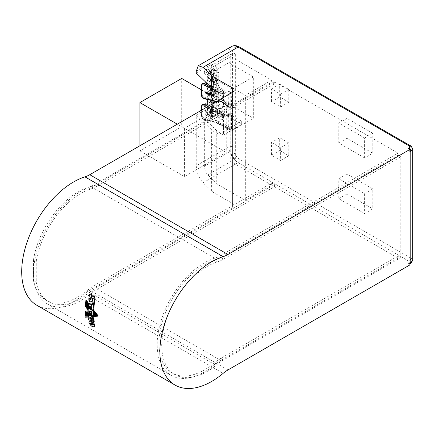 <?xml version="1.0" encoding="UTF-8"?>
<svg xmlns="http://www.w3.org/2000/svg" width="434" height="434" viewBox="0 0 434 434"><rect width="100%" height="100%" fill="white"/><g stroke="black" fill="none" stroke-linecap="round" stroke-linejoin="round"><path stroke-width="0.33" stroke-dasharray="2.17 1.63" d="M201.658 110.117L201.658 115.992C201.805 117.446 202.58 118.52 203.996 119.22A1.031 0.472 111.4 0 0 204.197 119.686L216.327 122.757L229.212 129.793L228.734 129.207L228.734 116.106L229.477 114.836L231.512 113.665L231.512 128.464L229.212 129.793L230.828 128.193A48.212 32.572 -130.4 0 0 211.483 119.198L211.483 106.498A48.212 32.572 -130.4 0 0 218.731 109.91A1.031 0.694 49.6 0 1 219.295 110.339A7.969 5.387 -130.4 0 0 221.378 112.352L222.344 113.198L221.378 112.352M204.848 98.93L205.173 98.806A48.212 32.572 49.6 0 1 216.702 101.643A48.212 32.572 49.6 0 1 217.141 101.822A1.031 0.467 -68.1 0 1 216.767 101.936A1.031 0.467 -68.1 0 1 216.571 101.502M216.588 101.496A1.031 0.743 65.3 0 0 217.58 101.919A1.031 0.743 65.3 0 0 217.705 101.838A7.969 5.387 49.6 0 1 222.018 101.941A7.969 5.387 49.6 0 1 227.362 106.737L227.161 107.024L227.476 107.003A1.031 0.472 111.4 0 0 227.676 107.469A1.031 0.472 111.4 0 0 228.056 107.355L229.212 106.368L228.42 106.807L228.42 103.596L221.378 99.532L229.765 102.82L228.42 103.596M91.438 311.986A73.796 42.608 120 0 0 91.438 312.431A73.796 42.608 120 0 0 91.438 312.876L91.71 313.207A73.796 42.608 -60 0 1 91.704 312.583A73.796 42.608 -60 0 1 91.704 312.323L91.438 311.986L91.802 311.78L92.068 312.111L91.704 312.323M90.326 311.221L90.57 311.525A73.281 42.31 120 0 1 90.57 311.509A73.281 42.31 120 0 1 90.57 311.135L90.326 310.825A73.281 42.31 120 0 0 90.326 311.221L89.963 311.428A73.796 42.608 120 0 0 89.957 311.574A73.796 42.608 120 0 0 89.974 312.974L90.337 312.762A73.281 42.31 120 0 0 90.348 313.169L89.984 313.375A73.796 42.608 120 0 0 89.984 313.391M89.963 311.428L90.57 311.525M93.229 310.245L91.813 309.198A73.796 42.608 -60 0 1 91.851 308.444L91.525 308.015M90.771 307.012L90.218 306.268L88.872 305.493L89.426 306.236M91.471 308.932L92.144 309.811M93.185 298.039L92.437 298.467L93.391 298.25A73.281 42.31 120 0 0 92.724 302.623L94.357 303.567M92.523 298.467L93.136 298.109A73.281 42.31 120 0 0 92.746 300.485L92.051 301.625L90.787 301.532L89.757 300.317L89.513 298.619A73.281 42.31 -60 0 1 90.353 293.878M91.672 296.335A73.281 42.31 120 0 0 91.216 298.961L91.493 299.118A73.281 42.31 -60 0 1 91.84 297.057L92.583 295.782M90.717 299.606L91.493 299.118L90.749 299.547M86.252 300.116A73.281 42.31 120 0 0 86.149 301.077L88.878 304.804A73.281 42.31 120 0 0 88.862 305.064L86.111 301.5A73.281 42.31 120 0 0 86.024 302.422L90.842 308.813L85.992 302.845A73.281 42.31 120 0 0 85.921 303.757L88.715 307.587A73.281 42.31 120 0 0 88.71 307.847L85.894 304.169A73.281 42.31 120 0 0 85.845 305.075L88.682 308.742A73.281 42.31 120 0 0 88.672 309.144L85.823 305.487A73.281 42.31 120 0 0 85.791 306.382L88.661 310.033A73.281 42.31 120 0 0 88.661 310.408A73.281 42.31 120 0 0 88.661 310.777L88.297 310.988A73.796 42.608 -60 0 0 88.308 311.856L87.945 311.889M88.563 303.317L88.959 303.86L88.59 304.071L88.281 303.648M89.03 303.046A73.281 42.31 120 0 0 88.959 303.86M91.802 304.646L92.453 305.021A73.281 42.31 -60 0 1 92.67 303.073L93.939 303.805M93.592 310.033L93.272 309.621L93.793 309.919M93.332 313.95L93.695 313.744L95.675 316.164L96.326 316.109L93.554 312.947M93.695 312.86A73.281 42.31 120 0 1 93.701 312.464L96.619 316.088L96.256 316.299M96.619 316.088L97.27 316.028L93.581 311.655M93.717 311.574A73.281 42.31 120 0 1 93.728 311.173L97.569 316.006L97.205 316.218M213.995 74.8L212.481 78.858L215.503 80.599L217.499 76.823L218.763 76.096L214.825 74.778A0.77 0.445 0 0 0 213.995 74.8L217.499 76.823M213.897 100.97L213.995 101.041A0.77 0.445 180 0 1 214.825 101.019L218.769 102.332L217.499 103.064L215.503 101.594L217.499 97.818L218.763 97.091L214.825 95.773A0.77 0.445 0 0 0 213.995 95.795L212.481 99.853L213.897 100.97M212.481 78.858L213.995 80.046A0.77 0.445 180 0 1 214.825 80.024L218.769 81.337L217.499 82.069L215.503 80.599M398.065 155.226L220.792 257.574A41.143 23.751 120 0 1 214.407 260.443A64.281 37.112 -60 0 0 158.974 343.652A64.281 37.112 -60 0 0 172.287 373.083A64.281 37.112 -60 0 0 214.407 362.857A41.143 23.751 120 0 1 220.792 358.348L398.065 256L398.065 258.1L220.792 360.448A38.572 22.27 120 0 0 214.808 364.674A66.852 38.599 -60 0 1 171.001 375.307A66.852 38.599 -60 0 1 157.157 344.704A66.852 38.599 -60 0 1 214.808 258.165A38.572 22.27 120 0 0 220.792 255.474L398.065 153.126L398.065 155.226L400.794 156.799L400.794 257.574L223.521 359.922A41.143 23.751 120 0 0 217.136 364.43A64.281 37.112 -60 0 1 175.016 374.656A64.281 37.112 -60 0 1 161.703 345.225A64.281 37.112 -60 0 1 217.136 262.017A41.143 23.751 120 0 0 223.521 259.147L400.794 156.799M398.065 258.1L274.429 186.718L97.156 289.066A38.572 22.27 120 0 0 91.167 293.292A66.852 38.599 -60 0 1 47.366 303.925A66.852 38.599 -60 0 1 33.516 273.322A66.852 38.599 -60 0 1 91.167 186.783A38.572 22.27 120 0 0 97.156 184.092L274.429 81.744L398.065 153.126M196.249 71.247L228.973 52.351L228.973 146.828L196.249 165.723L196.249 121.477L184.428 128.301L184.428 176.589L226.25 152.448L226.25 104.16L196.249 121.477L196.249 115.021L211.635 129.826A15.429 8.908 0 0 0 213.951 131.545L213.951 192.745L232.613 203.513L232.613 92.241L232.613 207.712L89.778 290.178A30.857 17.816 120 0 0 84.961 293.579A73.281 42.31 -60 0 1 36.879 305.292M196.249 73.031L211.7 64.107L211.7 106.102L196.249 115.021M245.34 200.367L271.7 185.144L230.79 161.524L235.337 158.904A6.429 3.711 60 0 1 230.79 151.027L204.343 166.298C204.56 169.672 205.694 172.515 207.75 174.831L216.74 183.479A15.429 8.908 0 0 0 219.056 185.193L245.34 200.367L245.34 198.267L94.428 285.393A41.143 23.751 120 0 0 88.042 289.901A64.281 37.112 -60 0 1 45.923 300.122A64.281 37.112 -60 0 1 33.516 280.619L36.244 282.192L36.244 261.301L33.516 259.727A64.281 37.112 -60 0 1 88.042 187.488A41.143 23.751 120 0 0 94.428 184.618L245.34 97.493L245.34 95.393L219.056 80.219A15.429 8.908 180 0 1 216.74 78.505L207.75 69.858L205.342 69.071L204.343 71.822L230.79 56.55A6.429 3.711 60 0 1 232.125 53.61A6.429 3.711 60 0 1 235.337 53.93L230.79 56.55L271.7 80.171L245.34 95.393M274.429 186.718L274.429 184.618L271.7 183.045L245.34 198.267L245.34 97.493L271.7 82.27L271.7 80.171M33.516 259.727L33.516 280.619M211.7 64.107L216.246 66.733L204.343 73.606L216.74 85.536A15.429 8.908 0 0 0 219.056 87.25L223.521 89.827L223.521 106.731L216.246 102.532L216.246 110.719L223.521 114.918L223.521 134.969L219.056 132.392A15.429 8.908 180 0 1 216.74 130.677L204.343 118.748L218.063 110.822L218.063 107.675L241.7 121.319L218.975 134.442L213.951 131.545M218.975 100.113L218.975 109.352L212.611 105.679L212.611 113.865L218.975 117.543L218.975 134.442M232.613 207.712A5.143 2.967 0 0 0 234.116 205.613A5.143 2.967 0 0 0 232.613 203.513M218.063 107.675L216.246 108.722L211.7 106.102M218.975 117.543L223.521 114.918M212.611 113.865L211.928 113.209L216.246 110.719M211.928 113.209L211.928 105.023L216.246 102.532M211.928 105.023L212.611 105.679M218.975 109.352L223.521 106.731M218.975 92.453L223.521 89.827M241.7 121.319L241.7 124.471L223.521 134.969M241.7 124.471L218.063 110.822M216.246 66.733L216.246 108.722M196.249 165.723C196.678 172.472 198.951 178.157 203.063 182.785L238.065 162.576L408.974 261.252A2.571 1.486 180 0 1 408.974 263.351L408.069 263.872L409.886 264.924M204.343 166.298L204.343 118.748M230.79 151.027L230.79 56.55L230.79 63.901L253.337 76.916L253.337 118.276L230.79 105.261L230.79 161.524L207.75 174.831M204.343 73.606L204.343 71.822M213.951 192.745A15.429 8.908 180 0 1 211.635 191.025L203.063 182.785M274.429 184.618L97.156 286.966A41.143 23.751 120 0 0 90.771 291.474A64.281 37.112 -60 0 1 48.651 301.701A64.281 37.112 -60 0 1 36.244 282.192M36.244 261.301A64.281 37.112 -60 0 1 90.771 189.061A41.143 23.751 120 0 0 97.156 186.191L274.429 83.843L274.429 81.744M274.429 83.843L271.7 82.27M398.065 256L400.794 257.574M271.7 185.144L271.7 183.045M206.242 111.793L206.242 115.39L205.287 115.015L205.287 110.209L210.669 116.084L211.591 116.003L211.873 115.216L210.539 113.301L210.631 112.401C212.009 113.122 212.709 114.185 212.731 115.574L212.264 116.909L210.68 117.034L206.242 111.793L205.955 115.634L205 115.26L205 110.453L210.381 116.334L211.304 116.247L211.586 115.466L210.251 113.551L210.344 112.645C211.721 113.372 212.421 114.43 212.443 115.824L211.976 117.153L210.387 117.278L205.955 112.037M207.62 113.795L207.333 114.039M210.68 117.034L210.387 117.278M212.731 115.574L212.443 115.824M210.631 112.401L210.344 112.645M210.539 113.301L210.251 113.551M211.873 115.216L211.586 115.466M210.669 116.084L210.381 116.334M208.07 113.095L207.783 113.339M205.949 110.567L205.662 110.811M205.287 110.209L205 110.453M205.287 115.015L205 115.26M206.242 115.39L205.955 115.634M210.154 92.268L209.991 91.845L210.87 92.187L212.731 94.948L212.731 95.556L212.443 95.442M205.287 92.057L205.287 91.699L211.087 93.972M212.731 94.948L212.443 95.198M212.731 95.556L212.443 95.8M210.87 92.187L210.582 92.437M209.991 91.845L209.703 92.089M205.287 91.699L205 91.943M212.432 103.894L213.479 103.287L215.769 103.14L216.42 106.818L213.479 110.849L212.432 111.457L210.447 111.75L209.416 108.191L212.432 103.894L210.457 102.923L208.331 107.67L209.004 111.207L210.457 110.621L212.432 111.457M212.432 95.285L213.479 94.677L215.769 94.531L216.42 98.209L213.479 102.24L212.432 102.847L210.447 103.14L209.416 99.581L212.432 95.285L210.457 94.314L208.331 99.06L209.004 102.598M212.432 82.899L213.479 82.292L215.769 82.145L216.42 85.823L213.479 89.854L212.432 90.456L210.447 90.755L209.416 87.196L212.432 82.899L210.457 81.928L208.331 86.675L209.004 90.212L210.457 89.626L212.432 90.456M212.432 74.29L213.479 73.682L215.769 73.536L216.42 77.214L213.479 81.245L212.432 81.852L210.447 82.145L209.416 78.587L212.432 74.29L210.457 73.319L208.331 78.066L209.004 81.603M218.763 81.342L218.769 76.086L218.763 81.342M218.763 102.337L218.769 97.08L218.763 102.337M229.157 103.894L229.157 62.534L215.009 70.704L217.391 70.275L218.774 72.728L218.774 105.69C218.535 108.359 217.277 110.486 215.009 112.064L229.157 103.894L231.154 105.05L230.79 105.261M214.825 95.773L214.825 93.147A5.143 2.094 108.4 0 0 213.881 90.842A5.143 2.094 108.4 0 0 212.264 91.52L215.009 92.431L207.794 96.598L207.148 96.391L211.591 91.932C212.91 90.831 213.637 91.292 213.772 93.31A0.77 0.445 180 0 1 213.897 93.218A0.77 0.445 180 0 1 214.825 93.147L218.769 94.455L218.769 83.957A5.143 2.094 -71.6 0 1 218.763 84.294C218.4 86.865 217.146 88.878 215.009 90.332L212.264 89.42A5.143 2.094 108.4 0 0 214.825 82.65L214.825 80.024M207.273 104.518L207.273 115.911L207.148 114.766L211.591 110.301C212.91 108.755 213.637 106.835 213.772 104.545A0.77 0.445 180 0 1 213.897 104.453A0.77 0.445 180 0 1 214.825 104.377L214.825 101.019M207.273 115.911L232.336 130.401L253.337 118.276M213.995 95.795L217.499 97.818M217.499 103.064L213.995 101.041M217.499 82.069L213.995 80.046M218.769 94.455A5.143 2.094 108.4 0 0 218.763 94.14L218.763 84.294M215.009 92.431L217.391 92.003L218.763 94.14M215.009 70.704L212.264 69.793L207.273 74.594L207.273 94.178L207.273 74.594M210.891 101.48L210.018 102.364L210.457 102.923L211.325 102.039L210.891 101.48C214.363 97.645 214.363 106.894 210.891 110.035L213.479 105.131L212.996 101.41L211.325 102.039L213.479 103.287M210.891 110.035L210.018 110.903L211.325 109.759L213.479 110.849M210.018 93.755C206.709 96.89 206.709 105.804 210.018 102.294L210.891 101.426C214.363 98.29 214.363 89.041 210.891 92.871L210.018 93.755L210.457 94.314L211.325 93.435L210.891 92.871M212.481 99.853L215.503 101.594M213.772 79.878L213.772 82.813C213.631 85.107 212.91 87.022 211.591 88.569A0.77 0.548 44.9 0 0 212.264 89.42L207.419 94.287L207.794 94.498L215.009 90.332M210.018 81.37C206.709 84.505 206.709 93.413 210.018 89.909L210.891 89.041C214.363 85.899 214.363 76.65 210.891 80.485L210.018 81.37L210.457 81.928L211.325 81.044L210.891 80.485M210.018 72.76C206.709 75.896 206.709 84.809 210.018 81.299L210.891 80.431C214.363 77.295 214.363 68.046 210.891 71.876L210.018 72.76L210.457 73.319L211.325 72.44L210.891 71.876M210.447 82.145L209.004 81.608L210.457 81.017L212.432 81.852M210.447 103.14L209.004 102.603L210.457 102.012L212.432 102.847M210.018 102.294L210.891 101.426M213.479 102.24L211.325 101.149L213.479 96.522L212.996 92.8L211.325 93.435L213.479 94.677M210.018 89.909L210.891 89.041M213.479 89.854L211.325 88.764L213.479 84.136L212.996 80.415L211.325 81.044L213.479 82.292M210.018 81.299L210.891 80.431M213.479 81.245L211.325 80.154L213.479 75.527L212.996 71.805L211.325 72.44L213.479 73.682M229.477 114.836L228.056 114.283A1.031 0.694 -130.4 0 0 227.389 114.337A1.031 0.694 -130.4 0 0 227.362 114.359L229.765 112.976L229.765 115.927L228.42 116.703L228.42 113.773L224.291 114.326L228.42 116.703M229.765 115.927L224.725 113.952L224.291 114.326M222.344 113.198L221.378 112.639M229.765 102.82L229.765 106.048L229.212 106.368M228.42 106.807L227.969 106.222C226.217 102.798 224.025 100.759 221.378 100.102L221.378 99.532M227.969 106.222L227.362 106.737A1.031 0.694 -130.4 0 0 228.056 107.355L227.161 107.024C225.751 104.659 223.911 103.004 221.644 102.061C221.747 101.697 217.38 101.404 217.58 101.919L216.203 101.713M221.378 100.102A7.969 5.387 -130.4 0 0 219.295 100.487L217.705 101.838A1.031 0.694 -130.4 0 1 217.152 101.822L218.731 100.471A48.212 32.572 -130.4 0 0 211.483 98.203L206.253 97.889L205.173 98.806L204.571 98.572L205.591 97.71L206.253 97.889M202.824 83.241L202.054 84.993L202.054 93.598C202.282 95.561 203.459 96.928 205.591 97.71M206.725 83.111L211.483 85.427A48.212 32.572 -130.4 0 0 231.251 91.829L231.512 106.731L229.765 106.048M218.731 100.471A1.031 0.694 -130.4 0 0 219.295 100.487M211.483 98.203L211.483 85.427M222.637 99.006L222.072 97.325L222.523 96.234L215.362 93.429L212.031 94.851L222.637 99.006L222.637 93.44L212.031 89.285L212.031 94.851M213.929 90.706L215.362 90.804A3.087 1.779 0 0 0 215.942 90.543L217.759 89.496L223.326 92.708L222.072 93.901L213.929 90.706L212.031 89.285M215.362 93.429A3.087 1.779 0 0 0 215.942 93.164L217.759 92.117L223.326 95.334L222.523 96.234M222.213 96.684L222.213 93.852L222.637 93.44M217.759 89.496L217.759 92.117M223.326 95.334L223.326 92.708M231.512 106.731L229.477 107.909L228.734 107.496L228.734 94.531L218.975 92.475M228.734 94.531L229.477 93.169A48.212 32.572 49.6 0 1 211.401 87.614M231.512 91.932L230.324 92.616L231.251 91.829M230.324 92.616L229.477 93.169M230.79 63.901L231.154 63.69L231.154 105.05M229.157 62.534L231.154 63.69M207.419 74.653L232.336 89.041L232.336 130.401M253.337 76.916L232.336 89.041M231.512 128.464L230.828 128.193M203.996 119.22L205.173 119.8A48.212 32.572 49.6 0 1 216.702 122.638A48.212 32.572 49.6 0 1 229.239 129.549M204.848 119.925L206.253 118.883L205.591 118.704L204.571 119.567L205.173 119.8M231.512 113.665L229.765 112.976M222.485 113.073A7.969 5.387 -130.4 0 0 224.725 113.952M229.212 113.296L228.056 114.283A1.031 0.472 111.4 0 0 227.476 115.612A1.031 0.759 -134.2 0 1 227.335 114.386L227.335 114.386A1.031 0.759 -134.2 0 1 227.362 114.359A7.969 5.387 49.6 0 1 227.183 114.522A7.969 5.387 49.6 0 1 217.705 111.69A1.031 0.694 -130.4 0 0 217.152 111.267L217.141 111.261A48.212 32.572 49.6 0 1 207.761 106.59M222.637 114.435L222.213 114.847L222.072 118.319L222.637 120.001L222.637 114.435L212.031 110.279L213.929 111.701L215.362 111.798L222.523 114.603L222.072 114.896L213.929 111.701M222.213 117.679L222.523 117.229L215.362 114.424A3.087 1.779 0 0 0 215.942 114.158L215.942 111.538A3.087 1.779 180 0 1 215.362 111.798M215.362 114.424L212.031 115.845L222.637 120.001M211.483 119.198L206.253 118.883M209.476 105.598L211.483 106.498M202.824 104.236L202.054 105.988L202.054 114.592C202.282 116.556 203.459 117.923 205.591 118.704M219.295 110.339L216.571 112.596A1.031 0.477 -69.1 0 1 217.141 111.261L218.731 109.91M228.734 116.106L227.476 115.612C224.215 117.885 220.581 116.876 216.571 112.596L206.334 107.41M222.523 114.603L223.326 113.703L223.326 116.328L222.523 117.229M223.326 113.703L217.759 110.491L215.942 111.538M215.942 114.158L217.759 113.111L217.759 110.491M223.326 116.328L217.759 113.111M207.794 94.498L207.794 96.598M235.337 158.904L235.337 53.93M271.532 142.439L280.614 147.685L280.614 160.461L271.532 155.22L271.532 142.439L279.713 137.719L288.794 142.96L288.794 155.741L279.713 150.495L279.713 137.719M364.614 213.593L338.791 198.685L338.791 178.743L364.614 193.645L364.614 213.593L372.795 208.868L346.978 193.96L346.978 174.018L372.795 188.926L372.795 208.868M271.532 101.686L271.532 88.905L280.614 94.145L280.614 106.927L271.532 101.686L279.713 96.961L279.713 84.18L288.794 89.42L288.794 102.202L279.713 96.961M364.614 157.954L364.614 138.012L338.791 123.104L346.978 118.379L346.978 138.327L372.795 153.235L364.614 157.954L338.791 143.052L338.791 123.104M372.795 153.235L372.795 133.287L364.614 138.012M338.791 143.052L346.978 138.327M338.791 198.685L346.978 193.96M338.791 178.743L346.978 174.018M372.795 188.926L364.614 193.645M408.069 263.872A2.571 1.486 -120 0 0 409.354 264.002A2.571 1.486 -120 0 0 409.886 262.825M409.886 151.553A2.571 1.486 -120 0 0 408.069 148.401M372.795 133.287L346.978 118.379M271.532 155.22L279.713 150.495M280.614 147.685L288.794 142.96M280.614 160.461L288.794 155.741M280.614 94.145L288.794 89.42M280.614 106.927L288.794 102.202M271.532 88.905L279.713 84.18M93.353 315.23L93.717 315.019A73.281 42.31 120 0 0 93.728 315.399L94.281 316.353M93.218 316.538L92.881 316.56M94.444 316.261L92.366 316.598M93.717 315.019L94.726 316.24L95.23 316.277M95.388 316.191L93.549 314.221M94.726 316.24L94.362 316.451M95.675 316.164L95.312 316.375M93.701 312.464L93.337 312.675M93.272 309.621L92.909 309.827M97.569 316.006L98.236 315.941M93.728 311.173L93.364 311.379M85.921 313.489A73.281 42.31 120 0 0 85.992 314.33L85.623 314.541M86.024 314.71A73.281 42.31 120 0 0 86.106 315.529L85.742 315.74M86.024 302.422L85.661 302.634M85.921 303.757L85.558 303.963M85.845 305.075L85.482 305.286M85.791 306.382L85.427 306.594M85.791 311.026A73.281 42.31 120 0 0 85.823 311.878L85.46 312.084M85.845 312.263A73.281 42.31 120 0 0 85.894 313.104L85.531 313.315M93.695 313.744A73.281 42.31 120 0 0 93.701 314.135M92.73 316.386L93.115 316.912M89.957 317.189L91.324 316.853L92.323 318.355A73.281 42.31 -60 0 0 92.648 321.106L94.287 322.05M89.963 317.183L90.695 316.76L90.489 317.292M86.154 315.941A73.281 42.31 -60 0 0 86.257 316.771L88.889 316.636A73.281 42.31 -60 0 0 89.182 319.05L91.78 320.552M88.243 315.816L88.872 315.778L88.992 315.355L86.106 315.529M89.344 314.487L90.066 314.433M91.357 314.325L92.095 314.281A73.281 42.31 120 0 0 92.095 314.281L91.731 314.476A73.796 42.608 -60 0 1 91.71 313.598L92.073 313.386A73.281 42.31 120 0 1 92.073 313.001L91.71 313.207M90.386 314.205A73.281 42.31 120 0 1 90.375 314.021L91.802 313.907L92.095 314.27L91.731 314.493A73.796 42.608 -60 0 0 91.758 315.344L91.037 315.399L91.4 315.187L91.916 315.567L91.536 315.784L92.171 315.73L92.534 315.518L92.133 315.285A73.281 42.31 -60 0 1 92.122 315.133L91.758 315.344M85.992 314.33L90.386 314.249M87.983 313.348L88.731 313.294A73.281 42.31 -60 0 1 88.71 312.898L85.894 313.104M87.945 312.1L88.682 312.041L88.319 312.252A73.796 42.608 -60 0 0 88.341 313.104L87.972 313.136M85.823 311.878L88.672 311.645A73.281 42.31 120 0 0 88.682 312.041M87.934 310.847L88.661 310.777M94.476 326.417L92.849 326.108L90.852 324.323L89.692 322.082L90.104 320.677L91.791 320.948L93.728 322.771M92.724 302.623L91.986 303.046M93.391 298.25L92.648 298.679M92.746 300.485L92.306 300.74M89.513 298.619L88.769 299.048M91.216 298.961L90.804 299.2M91.84 297.057L91.091 297.491M92.447 324.507L93.06 324.61L92.789 323.281L91.455 322.511L91.314 323.021L91.455 322.511L90.717 322.939L91.449 322.516M93.066 324.605L92.323 325.033L93.196 324.106L92.453 324.534M90.375 314.021L90.012 314.232M90.326 310.825L89.963 311.037L90.207 311.346A73.796 42.608 -60 0 1 90.212 310.831L89.849 311.042M90.212 310.831L89.968 310.69A73.796 42.608 120 0 0 89.963 311.037M89.968 310.69L89.599 310.901M89.854 313.321L90.587 312.898A73.281 42.31 -60 0 1 90.581 312.74L90.218 312.952A73.796 42.608 -60 0 1 90.207 311.737M90.57 311.135L90.207 311.346M91.802 311.78A73.281 42.31 120 0 1 91.807 311.33L91.08 311.753M91.438 312.876L91.802 312.67A73.281 42.31 120 0 0 91.807 313.055L91.444 313.267A73.796 42.608 120 0 0 91.449 313.82L91.352 313.88M92.133 315.285L91.4 315.702M91.807 311.33L92.073 311.487L91.346 311.905M92.073 311.487A73.281 42.31 120 0 0 92.068 312.111M87.993 313.706L88.72 313.288L88.368 313.5L89.681 314.259L89.035 314.308M90.044 314.048L89.681 314.259M87.988 313.532L88.368 313.5M91.802 313.907L91.433 314.118L91.731 314.476L91.362 314.509M88.992 315.355L88.259 315.778M88.872 315.778L88.178 316.006M86.257 316.771L85.52 317.194M88.889 316.636L88.156 317.059M89.182 319.05L88.444 319.473M92.323 318.355L91.59 318.773M92.648 321.106L91.916 321.529M91.813 309.198L91.449 309.409M92.67 303.073L92.35 303.252M92.453 305.021L91.72 305.444M88.878 304.804L88.514 305.01A73.796 42.608 -60 0 1 88.59 304.071M88.862 305.064L88.129 305.487M89.236 305.281L88.872 305.493M92.757 309.919L92.393 310.131M90.581 306.062L92.214 308.232A73.281 42.31 -60 0 1 92.296 307.05L90.581 306.062L90.218 306.268M92.296 307.05L91.563 307.467M88.2 304.587L88.514 305.01M86.149 301.077L85.786 301.288M90.842 308.813L90.478 309.024M88.932 307.711L88.569 307.923M88.715 307.587L88.438 307.749M88.167 305.004L88.829 305.889M88.71 307.847L88.346 308.053A73.796 42.608 -60 0 0 88.319 308.954L88.682 308.742M88.672 309.144L88.308 309.355A73.796 42.608 -60 0 0 88.297 310.245L88.661 310.033M88.672 311.645L88.308 311.856M88.71 312.898L88.341 313.104M87.972 308.514L88.319 308.954M87.939 309.795L88.297 310.245M87.961 308.91L88.308 309.355M87.934 311.021L88.297 310.988M87.95 312.279L88.319 312.252M92.214 308.232L91.851 308.444M93.397 316.435L92.171 315.73M91.916 315.567L92.534 315.518M92.122 315.133L91.4 315.187M90.587 312.898L90.966 313.12L90.603 313.332L91.449 313.82M90.348 313.169L90.966 313.12M89.984 313.375L90.603 313.332M91.444 313.267L91.71 313.598M91.807 313.055L92.073 313.386M91.802 312.67L92.073 313.001M88.612 315.567L89.068 315.046M88.129 316.858L88.509 316.836A73.796 42.608 -60 0 1 88.487 316.576L88.498 315.99M88.509 316.836L88.145 317.048M226.25 152.448L181.7 126.728L181.7 78.44M226.25 104.16L201.202 89.702M184.428 128.301L177.289 124.178M139.884 145.781L139.884 150.869L181.7 126.728M184.428 176.589L139.884 150.869M204.468 119.404L216.121 122.29L228.734 129.207M216.571 101.475L221.443 101.594C223.933 102.625 225.946 104.431 227.476 107.003L228.734 107.496M218.774 72.728L214.825 71.42A5.143 2.094 108.4 0 0 213.881 69.109A5.143 2.094 108.4 0 0 212.264 69.793A0.77 0.548 -135.1 0 0 211.591 70.2C212.91 69.109 213.631 69.57 213.772 71.583A0.77 0.445 180 0 1 213.897 71.491A0.77 0.445 180 0 1 214.825 71.42L214.825 74.778M213.772 82.813A0.77 0.445 180 0 1 213.897 82.72A0.77 0.445 180 0 1 214.825 82.65L218.769 83.957M214.808 364.674L91.167 293.292M214.407 362.857L217.136 364.43M219.056 87.25L219.056 80.219M219.056 185.193L219.056 132.392M207.75 69.858L230.79 56.55M232.613 146.828A2.571 1.486 0 0 0 228.973 146.828A12.857 7.421 -120 0 0 238.065 162.576A2.571 1.486 -60 0 0 239.883 159.424A10.286 5.94 60 0 1 232.613 146.828L232.613 52.351A10.286 5.94 60 0 1 239.883 48.152L410.792 146.828L410.792 258.1L239.883 159.424M231.637 46.465A12.857 7.421 -120 0 0 228.973 52.351A2.571 1.486 0 0 1 232.613 52.351M211.635 191.025L211.635 129.826M216.74 78.505L216.74 85.536M216.74 130.677L216.74 183.479M97.156 186.191L94.428 184.618M90.771 189.061L88.042 187.488M90.771 291.474L88.042 289.901M97.156 286.966L94.428 285.393M220.792 358.348L223.521 359.922M214.407 260.443L217.136 262.017M220.792 257.574L223.521 259.147M97.156 289.066L220.792 360.448M91.167 186.783L214.808 258.165M220.792 255.474L97.156 184.092M218.774 105.69L214.825 104.377A5.143 2.094 108.4 0 1 212.264 111.153A0.77 0.548 44.9 0 1 211.591 110.301M215.009 112.064L212.264 111.153L207.419 116.014M213.772 96.245L213.772 93.31M211.591 70.2L207.148 74.664M207.148 96.391L207.148 114.766M207.273 96.321L207.273 99.245M210.018 102.364C206.709 105.5 206.709 114.408 210.018 110.903M213.772 100.878L213.772 104.545M207.419 96.386L212.264 91.52A0.77 0.548 44.9 0 0 211.716 91.607L213.881 90.842L217.391 92.003M211.591 91.932A0.77 0.548 44.9 0 1 211.716 91.607L207.051 96.294L207.045 99.207M213.772 71.583L213.772 75.25M211.591 88.569L207.148 93.033M204.197 98.692A1.031 0.472 111.4 0 0 204.571 98.572A3.857 2.604 -130.4 0 1 201.381 94.173L202.054 93.598M201.202 94.509A1.031 0.591 180 0 1 201.381 94.173L201.381 85.563L202.054 84.993M201.202 85.899A1.031 0.591 180 0 1 201.381 85.563A3.857 2.604 -130.4 0 1 202.076 83.876M215.942 93.164L215.942 90.543M215.362 90.804L222.523 93.608M212.031 110.279L212.031 115.845M201.658 115.992A1.031 0.591 180 0 1 201.202 115.504C201.371 117.419 202.369 118.813 204.197 119.686A1.031 0.472 111.4 0 0 204.571 119.567A3.857 2.604 -130.4 0 1 201.381 115.167L202.054 114.592M202.076 104.871A3.857 2.604 -130.4 0 0 201.381 106.558L201.381 115.167A1.031 0.591 180 0 0 201.202 115.504L201.202 110.372M201.202 106.894A1.031 0.591 180 0 1 201.381 106.558L202.054 105.988M227.964 369.952L89.778 290.178M410.26 145.65A2.571 1.486 120 0 1 410.792 146.828A5.143 2.967 180 0 1 412.3 148.927M412.3 260.199A5.143 2.967 0 0 0 410.792 258.1A2.571 1.486 -60 0 1 408.974 261.252M410.26 263.476A2.571 1.486 60 0 1 408.974 263.351M239.883 48.152A2.571 1.486 120 0 0 239.351 46.975M84.961 293.579L223.147 373.359M93.37 298.147L92.626 298.581M93.277 298.039L92.529 298.473M90.787 301.532L90.05 301.956M89.757 300.317L89.019 300.74M91.238 299.08L90.782 299.341M91.319 299.178L90.755 299.503M92.849 326.108L92.095 326.542M90.852 324.323L90.104 324.757M89.692 322.082L88.948 322.511M92.789 323.281L92.051 323.71M92.073 322.619L91.33 323.048M91.324 316.853L90.597 317.27M91.997 317.514L91.265 317.932M88.487 316.576L88.118 316.787M47.366 303.925L171.001 375.307M172.287 373.083L175.016 374.656M234.116 205.613L234.116 90.142M232.125 53.61L205.342 69.071M48.651 301.701L45.923 300.122M211.976 117.153L212.264 116.909M211.304 116.247L211.591 116.003M207.045 93.57L207.045 74.572L211.716 69.879L213.881 69.109L217.391 70.275M207.045 115.298L207.045 104.399M215.769 82.145L212.996 80.415C213.864 80.778 213.772 85.992 210.973 88.824L209.009 90.212L210.447 90.755M215.769 103.14L212.996 101.41C213.278 100.287 214.477 106.379 210.973 109.818L209.009 111.207L210.447 111.75M209.009 102.603L210.973 101.209C213.772 98.382 213.864 93.164 212.996 92.8L215.769 94.531M209.009 81.608L210.973 80.214C213.772 77.388 213.864 72.169 212.996 71.805L215.769 73.536M222.072 97.325L222.072 93.896M222.072 118.319L222.072 114.891M409.354 264.002L409.886 263.693M91.449 299.183L90.706 299.612"/><path stroke-width="0.65" d="M93.332 313.071A73.796 42.608 120 0 0 93.332 313.522A73.796 42.608 120 0 0 93.332 313.95L95.312 316.375L95.963 316.321L93.554 312.947M93.337 312.675L96.256 316.299L96.907 316.24L93.353 311.786A73.796 42.608 120 0 0 93.337 312.675M92.144 309.811L93.386 310.706A73.796 42.608 120 0 0 93.364 311.379L97.205 316.218L97.872 316.153L92.909 309.827M91.525 308.015L90.771 307.012M89.426 306.236L91.471 308.932M92.583 295.782L91.851 296.21L92.583 295.782L93.836 295.885L94.872 297.171L95.079 298.918A73.281 42.31 120 0 0 94.357 303.567L93.625 303.99L91.986 303.046A74.312 42.906 120 0 1 92.648 298.679L92.393 298.543A74.312 42.906 120 0 0 92.008 300.914L91.314 302.048L90.05 301.956L89.019 300.74L88.769 299.048A74.312 42.906 -60 0 1 89.605 294.312L91.216 295.245A74.312 42.906 120 0 0 90.478 299.389L90.749 299.547A74.312 42.906 -60 0 1 91.091 297.491L91.834 296.216L93.082 296.319L94.118 297.605L94.33 299.351A74.312 42.906 120 0 0 93.625 303.99M89.605 294.312L90.353 293.878L91.97 294.811A73.281 42.31 120 0 0 91.672 296.335M409.886 263.693L410.26 263.476A2.571 1.486 60 0 0 410.792 262.299A5.143 2.967 0 0 0 412.3 260.199L412.3 148.927A5.143 2.967 180 0 1 410.792 151.027L410.792 262.299L409.886 262.825L409.886 264.924L227.964 369.952A30.857 17.816 -60 0 0 223.147 373.359A73.281 42.31 -60 0 1 175.059 385.072L36.879 305.292A73.281 42.31 -60 0 1 21.7 271.744A73.281 42.31 -60 0 1 84.961 176.866A30.857 17.816 120 0 0 89.778 174.707L232.613 92.241L232.613 88.042L213.951 77.274L213.951 89.556L218.975 92.453L218.975 100.113M88.59 304.071L85.889 300.328L86.252 300.116L88.563 303.317M92.35 303.252L91.932 303.496A74.312 42.906 -60 0 0 91.72 305.444L88.297 303.469L89.03 303.046L91.802 304.646M93.939 303.805L94.297 304.012A73.281 42.31 120 0 0 93.793 309.919L93.06 310.337L91.449 309.409A74.312 42.906 -60 0 1 91.563 307.467L88.129 305.487A74.312 42.906 120 0 1 88.297 303.469M97.872 316.153L98.236 315.941L93.272 309.621M175.059 385.072A73.281 42.31 -60 0 1 159.88 351.524A73.281 42.31 -60 0 1 223.147 256.646L84.961 176.866M87.934 310.825A74.312 42.906 -60 0 1 87.988 308.01L93.022 310.912A74.312 42.906 120 0 0 92.968 313.733A74.312 42.906 120 0 0 93.033 316.646L91.4 315.702A74.312 42.906 -60 0 1 91.341 312.795A74.312 42.906 -60 0 1 91.346 311.905L91.08 311.753A74.312 42.906 120 0 0 91.075 312.637A74.312 42.906 120 0 0 91.086 314.032L89.854 313.321A74.312 42.906 -60 0 1 89.843 311.927A74.312 42.906 -60 0 1 89.849 311.042L89.599 310.901A74.312 42.906 120 0 0 89.594 311.786A74.312 42.906 120 0 0 89.659 314.666L87.993 313.706A74.312 42.906 -60 0 1 87.934 310.825M213.951 89.556A15.429 8.908 180 0 1 211.635 87.836L196.249 73.031L196.249 71.247L198.246 65.746L203.063 67.313L211.635 75.554A15.429 8.908 0 0 0 213.951 77.274M232.613 88.042A5.143 2.967 180 0 1 234.116 90.142A5.143 2.967 180 0 1 232.613 92.241M212.443 95.442L205.287 92.637L205.287 92.057M205.287 92.637L205 92.887L205 91.943L210.799 94.216L211.087 93.972L209.991 91.845M210.799 94.216L209.703 92.089L210.582 92.437L212.443 95.198L212.443 95.8L205 92.887M218.975 92.475L203.996 84.999C202.58 84.587 201.805 85.053 201.658 86.388L201.658 94.997C201.805 96.451 202.58 97.525 203.996 98.225L205.173 98.806M203.996 98.225A1.031 0.472 111.4 0 0 204.197 98.692L216.327 101.762M204.891 85.352L205.597 84.066L204.571 83.664A3.857 2.604 -130.4 0 0 202.076 83.876L201.202 85.899L201.202 94.509C201.371 96.424 202.369 97.818 204.197 98.692M203.996 84.999A1.031 0.472 -68.6 0 1 204.571 83.664L205.591 82.802L202.824 83.241L202.076 83.876M205.591 82.802L206.714 83.106L205.597 84.066A48.212 32.572 49.6 0 0 211.401 87.614M206.334 107.41L204.468 106.178L206.253 103.976L202.824 104.236L202.076 104.871L201.202 106.894L201.202 110.372M206.253 103.976L209.476 105.598M204.468 106.178L203.996 105.994C202.58 105.581 201.805 106.048 201.658 107.382A1.031 0.591 180 0 1 201.202 106.894M89.778 174.707L227.964 254.481L409.886 149.453L409.886 151.553L410.792 151.027A2.571 1.486 -120 0 0 408.974 147.88A2.571 1.486 0 0 0 408.974 145.781L238.065 47.105L203.063 67.313M408.974 147.88L408.069 148.401L409.886 149.453M227.964 254.481A30.857 17.816 -60 0 1 223.147 256.646M94.281 316.353L93.364 315.605A73.796 42.608 120 0 0 93.397 316.435L93.033 316.646M94.08 316.473L93.218 316.538M92.881 316.56L92.008 316.809L93.223 319.717A74.312 42.906 120 0 0 93.549 322.473L91.916 321.529A74.312 42.906 -60 0 1 91.59 318.773L90.597 317.27L89.957 317.189M95.024 316.402L93.337 314.341A73.796 42.608 120 0 0 93.353 315.23L94.362 316.451L95.23 316.277M87.983 313.348L85.558 313.701A73.796 42.608 120 0 0 85.623 314.541L89.035 314.308M89.344 314.487L85.661 314.921A73.796 42.608 120 0 0 85.742 315.74L88.612 315.567M85.986 301.57L85.742 301.711A73.796 42.608 120 0 0 85.661 302.634L90.478 309.024L91.948 309.697M85.867 302.916L85.623 303.057A73.796 42.608 120 0 0 85.558 303.963L88.569 307.923L90.109 308.547M85.764 304.245L85.531 304.38A73.796 42.608 120 0 0 85.482 305.286L87.972 308.514M85.693 305.563L85.46 305.699A73.796 42.608 120 0 0 85.427 306.594L87.939 309.795M87.934 310.847L85.427 311.238A73.796 42.608 120 0 0 85.46 312.084L88.308 311.856M87.945 312.1L85.482 312.475A73.796 42.608 120 0 0 85.531 313.315L88.341 313.104M91.932 303.496L93.56 304.435A74.312 42.906 120 0 0 93.06 310.337M92.73 316.386L93.956 319.299A73.281 42.31 120 0 0 94.287 322.05L93.549 322.473M89.963 317.183L89.757 317.715L90.489 317.292A73.281 42.31 120 0 0 90.587 318.252L91.558 318.811A73.281 42.31 120 0 0 91.78 320.552L91.042 320.976L88.444 319.473A74.312 42.906 -60 0 1 88.156 317.059L85.52 317.194A74.312 42.906 -60 0 1 85.52 317.183L88.509 316.836M88.498 315.99L85.786 316.153L88.243 315.816M90.066 314.433L91.357 314.325M90.386 314.205A73.281 42.31 120 0 0 90.386 314.249L89.659 314.666M92.99 323.194L94.08 325.473L93.728 326.851L92.095 326.542L90.104 324.757L88.948 322.511L89.366 321.1L91.053 321.377L92.99 323.194L93.728 322.771L94.824 325.044L94.476 326.417L93.766 326.829M93.728 326.851L94.476 326.417M90.082 320.688L89.344 321.111L90.082 320.688M95.079 298.918L94.33 299.351M92.306 300.74L92.008 300.914M91.97 294.811L91.216 295.245M90.804 299.2L90.478 299.389M93.836 295.885L93.082 296.319M90.717 322.939L90.57 323.449L91.71 324.93L92.317 325.039L92.051 323.71L90.717 322.939L90.57 323.449L91.297 323.026L92.458 324.502M92.328 325.033L92.453 324.534M89.984 313.391A73.796 42.608 120 0 0 90.012 314.232L91.433 314.118M85.558 313.701L88.368 313.5M85.661 314.921L89.626 314.65M89.697 314.645L91.362 314.509M85.52 317.183L88.145 317.048A74.312 42.906 120 0 1 88.118 316.787L88.704 315.252L91.536 315.784L91.189 315.985L92.008 316.809M85.786 316.153A73.796 42.608 120 0 0 85.889 316.972M91.558 318.811L90.825 319.234A74.312 42.906 120 0 0 91.042 320.976M90.587 318.252L89.854 318.675L90.825 319.234M89.757 317.715A74.312 42.906 120 0 0 89.854 318.675M93.956 319.299L93.223 319.717M92.366 316.598L91.552 315.773M93.386 310.706L93.022 310.912M94.297 304.012L93.56 304.435M85.889 300.328A73.796 42.608 120 0 0 85.786 301.288L88.514 305.01M88.438 307.749L87.988 308.01M85.742 301.711L88.167 305.004M88.829 305.889L91.449 309.339M91.547 309.464L91.791 309.784M85.623 303.057L89.881 308.677M85.531 304.38L88.346 308.053M85.46 305.699L87.961 308.91M85.427 311.238L88.297 310.988M85.482 312.475L88.319 312.252M89.068 315.046L91.026 315.393L90.668 315.61L91.758 315.344M91.026 315.393L90.657 315.599M201.202 89.702L181.7 78.44L139.884 102.581L139.884 145.781M177.289 124.178L139.884 102.581M204.468 98.409L216.756 101.399M231.637 46.465C233.959 45.223 236.53 45.391 239.351 46.975A2.571 1.486 120 0 0 238.065 47.105A12.857 7.421 -120 0 0 231.637 46.465L198.246 65.746M211.635 87.836L211.635 75.554M207.273 99.245L207.273 104.518M201.658 94.997A1.031 0.591 180 0 1 201.202 94.509M201.658 86.388A1.031 0.591 180 0 1 201.202 85.899M207.761 106.59A48.212 32.572 49.6 0 1 205.173 104.898L204.571 104.659A3.857 2.604 -130.4 0 0 202.076 104.871M203.996 105.994A1.031 0.472 -68.6 0 1 204.571 104.659L205.591 103.797M201.658 107.382L201.658 110.117M239.351 46.975L410.26 145.65A2.571 1.486 120 0 0 408.974 145.781M94.872 297.171L94.118 297.605M90.782 299.341L90.494 299.509M91.791 320.948L91.053 321.377M94.824 325.044L94.08 325.473M91.731 323.84L90.983 324.269M92.447 324.507L91.71 324.93M93.115 316.912L92.382 317.335M207.045 104.399L207.045 99.207M410.26 263.476C410.678 263.693 412.772 260.823 412.3 260.199M410.26 145.65C410.678 145.433 412.772 148.303 412.3 148.927M89.068 315.041L88.704 315.252"/></g></svg>

